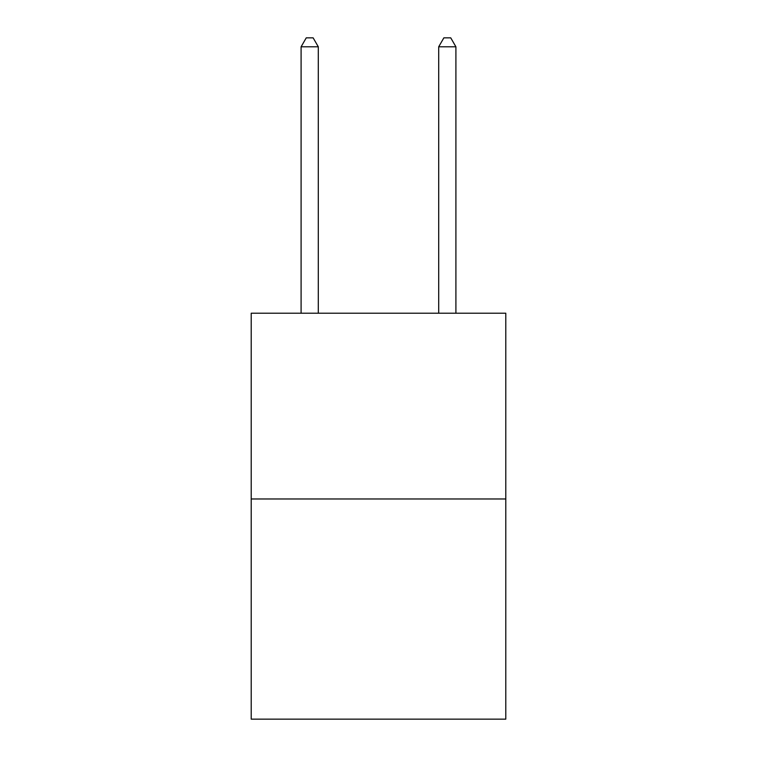 <?xml version="1.0" encoding="UTF-8"?>
<svg xmlns="http://www.w3.org/2000/svg" width="757" height="757" viewBox="0 0 757 757"><rect width="100%" height="100%" fill="white"/><g stroke="black" fill="none" stroke-linecap="round" stroke-linejoin="round"><path stroke-width="1.14" d="M505.79 498.977L505.79 313.209L251.21 313.209L251.21 719.15L505.79 719.15L505.79 498.977L251.21 498.977M318.3 313.209L318.3 46.792L301.097 46.792L301.097 313.209M301.097 46.792L306.254 37.85L313.133 37.85L318.3 46.792M455.903 313.209L455.903 46.792L438.7 46.792L438.7 313.209M438.7 46.792L443.867 37.85L450.746 37.85L455.903 46.792"/></g></svg>
